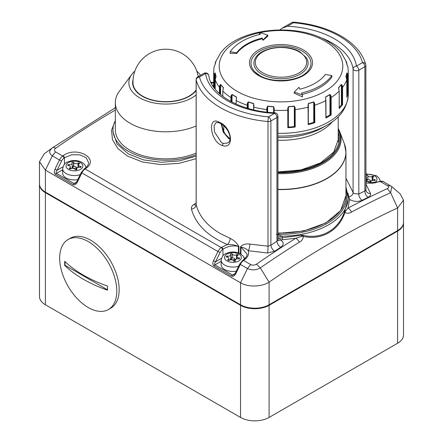 <?xml version="1.0" encoding="UTF-8"?>
<svg xmlns="http://www.w3.org/2000/svg" width="443" height="443" viewBox="0 0 443 443"><rect width="100%" height="100%" fill="white"/><g stroke="black" fill="none" stroke-linecap="round" stroke-linejoin="round"><path stroke-width="0.66" d="M367.385 181.242A1.683 0.969 0 0 0 369.218 181.453A1.683 0.969 0 0 0 370.259 180.556A1.683 0.969 0 0 0 369.767 179.869A1.683 0.969 0 0 0 367.928 179.659A1.683 0.969 0 0 0 366.893 180.556A1.683 0.969 0 0 0 367.385 181.242M372.74 177.66L372.74 176.093L373.931 176.779L373.333 177.122A2.558 1.479 0 0 0 372.585 178.169A2.558 1.479 0 0 0 373.333 179.21A2.558 1.479 0 0 0 374.479 179.592L375.293 179.72L374.861 180.661L374.047 180.534A2.558 1.479 0 0 0 370.824 181.962A2.558 1.479 0 0 0 370.913 182.344L371.129 182.809L369.506 183.064L369.285 182.594A2.558 1.479 0 0 0 365.868 181.602M366.322 179.631L367.646 179.426L367.862 175.771A2.558 1.479 0 0 0 368.526 176.436A2.558 1.479 0 0 0 372.142 176.436L372.74 176.093M365.868 177.25A2.558 1.479 0 0 0 366.322 176.408A2.558 1.479 0 0 0 366.239 176.026L366.018 175.555L367.646 175.306M370.259 180.988A2.558 1.479 0 0 0 372.142 180.556L372.142 176.436M372.585 180.301L372.142 180.556M365.868 181.37A2.558 1.479 0 0 0 366.322 180.528L366.322 176.408M367.646 179.426L367.773 179.703M213.687 84.906L213.648 84.929A2.558 1.479 180 0 1 212.435 85.316M75.615 166.679A1.683 0.969 0 0 0 73.782 166.468A1.683 0.969 0 0 0 72.741 167.365A1.683 0.969 0 0 0 73.233 168.052A1.683 0.969 0 0 0 75.072 168.262A1.683 0.969 0 0 0 76.107 167.365A1.683 0.969 0 0 0 75.615 166.679M69.667 168.052A2.558 1.479 0 0 0 70.415 167.011A2.558 1.479 0 0 0 69.667 165.964A2.558 1.479 0 0 0 68.521 165.582L67.707 165.455L68.139 164.519L68.953 164.641A2.558 1.479 0 0 0 72.176 163.218A2.558 1.479 0 0 0 72.087 162.836L71.871 162.365L73.494 162.116L73.715 162.581A2.558 1.479 0 0 0 77.996 163.245L78.588 162.902L79.779 163.589L79.186 163.932A2.558 1.479 0 0 0 78.433 164.979A2.558 1.479 0 0 0 80.333 166.402L81.147 166.529L80.709 167.471L79.895 167.343A2.558 1.479 0 0 0 76.678 168.772A2.558 1.479 0 0 0 76.761 169.154L76.982 169.619L75.354 169.874L75.138 169.403A2.558 1.479 0 0 0 74.474 168.739A2.558 1.479 0 0 0 70.858 168.739L70.26 169.082L69.069 168.395L69.667 168.052L69.667 168.739M80.189 174.675A11.778 6.8 180 0 1 66.096 173.551A11.778 6.8 180 0 1 62.646 168.739L62.646 173.135A11.778 6.8 0 0 0 66.096 177.948A11.778 6.8 0 0 0 77.763 179.659M68.139 165.521L68.139 164.519M70.415 168.744A2.558 1.479 0 0 0 72.176 167.338L72.176 163.218M73.494 162.116L73.494 166.236L72.176 166.441M73.494 166.236L73.627 166.513M76.107 167.797A2.558 1.479 0 0 0 77.996 167.365L77.996 163.245M78.433 167.111L77.996 167.365M78.588 164.469L78.588 162.902M231.733 259.559A1.683 0.969 180 0 1 231.24 258.873A1.683 0.969 180 0 1 232.282 257.976A1.683 0.969 180 0 1 234.114 258.186A1.683 0.969 180 0 1 234.607 258.873A1.683 0.969 180 0 1 233.566 259.77A1.683 0.969 180 0 1 231.733 259.559M232.974 260.246A2.558 1.479 180 0 1 233.633 260.91L233.854 261.381L235.477 261.126L235.261 260.661A2.558 1.479 180 0 1 235.172 260.279A2.558 1.479 180 0 1 238.395 258.85L239.209 258.978L239.641 258.036L238.832 257.909A2.558 1.479 180 0 1 236.933 256.486A2.558 1.479 180 0 1 237.681 255.439L238.279 255.096L237.088 254.409L236.496 254.753A2.558 1.479 180 0 1 232.21 254.088L231.994 253.623L230.371 253.872L230.587 254.343A2.558 1.479 180 0 1 230.676 254.725A2.558 1.479 180 0 1 227.453 256.154L226.639 256.026L226.201 256.962L227.015 257.09A2.558 1.479 180 0 1 228.162 257.472A2.558 1.479 180 0 1 228.915 258.518A2.558 1.479 180 0 1 228.162 259.559L227.569 259.903L228.76 260.595L229.352 260.246A2.558 1.479 180 0 1 232.974 260.246M236.257 271.166A11.778 6.8 180 0 1 224.595 269.455A11.778 6.8 180 0 1 221.146 264.648L221.146 260.251A11.778 6.8 0 0 0 224.595 265.058A11.778 6.8 0 0 0 238.688 266.182M237.088 255.976L237.088 254.409M236.933 258.618L236.496 258.873A2.558 1.479 180 0 1 234.607 259.305M230.676 257.948L231.994 257.743L231.994 253.623M231.994 257.743L232.121 258.02M230.676 254.725L230.676 258.845A2.558 1.479 180 0 1 228.915 260.251M226.639 257.034L226.639 256.026M294.877 126.986L294.733 107.666L295.132 107.732L295.188 109.587L295.188 127.036L294.877 126.986M314.419 122.617L314.22 103.374L314.68 103.363L314.823 122.645L314.419 122.617M259.537 32.732A61.804 35.684 0 0 0 237.293 91.424A61.804 35.684 0 0 0 324.697 91.424A61.804 35.684 0 0 0 324.697 40.961A61.804 35.684 0 0 0 260.124 32.605M230.842 101.513L231.069 95.716L232.071 94.42A66.251 38.248 0 0 0 234.153 95.682A66.251 38.248 0 0 0 236.329 96.879L236.102 104.099M247.166 108.17L247.316 103.363L248.268 101.89A66.251 38.248 0 0 0 253.634 103.468L253.8 109.914M266.808 112.118L266.858 107.732L267.666 106.098A66.251 38.248 0 0 0 273.619 106.647L274.206 108.408L274.156 112.732M288.133 110.097L288.138 127.518L287.834 127.711L287.784 108.408L288.376 106.647A66.251 38.248 0 0 0 294.324 106.098L295.132 107.732M308.356 107.056L308.195 124.599L308.051 105.312L308.361 103.468A66.251 38.248 0 0 0 313.727 101.89L314.68 103.363M325.904 117.722L325.666 96.879A66.251 38.248 0 0 0 329.924 94.42L330.927 95.716L331.154 97.515L331.154 114.964L330.661 114.975L330.45 95.815L330.927 95.716M339.188 108.38L339.188 91.131L338.596 87.531A66.251 38.248 0 0 0 341.331 84.43L342.284 85.549L342.572 87.299L342.572 104.747L342.107 104.847L341.841 85.726L342.284 85.549M346.797 97.155L346.797 79.79L345.889 76.329A66.251 38.248 0 0 0 346.836 72.896L347.644 73.848L347.96 75.548L347.96 92.997L347.572 93.168L347.273 74.103L347.644 73.848M277.927 133.288A67.314 38.862 0 0 0 348.309 94.464L348.309 71.6L347.893 66.876L346.836 64.373A66.251 38.248 0 0 0 345.889 60.94L341.331 52.839A66.251 38.248 0 0 0 340.063 51.31A66.251 38.248 0 0 0 338.596 49.738M346.276 62.053L346.481 61.765L346.803 63.449L346.52 61.859M346.797 97.238A67.314 38.862 0 0 0 347.96 92.997M339.188 108.579A67.314 38.862 0 0 0 342.572 104.747M325.887 118.004A67.314 38.862 0 0 0 331.154 114.964M308.195 124.599A67.314 38.862 0 0 0 314.823 122.645M287.834 127.711A67.314 38.862 0 0 0 295.188 127.036M230.15 51.737L230.15 53.315A339.859 268.043 24.9 0 1 236.706 53.487A48.126 27.787 180 0 1 262.162 38.796A339.859 71.821 81.2 0 1 263.026 40.28A338.003 137.989 -71.6 0 1 267.782 36.248L267.782 35.158L259.537 32.411L260.401 34.272A54.86 31.674 0 0 0 230.15 51.737L236.706 52.756A48.126 27.787 180 0 1 262.162 38.059L263.026 39.92L267.782 35.158M259.537 32.411L259.537 34.443A339.859 71.821 81.2 0 1 259.559 34.476M302.248 94.403A54.86 31.674 0 0 0 331.846 77.093L331.846 75.52L325.284 74.502A48.126 27.787 180 0 1 299.833 89.198L298.97 87.337L294.207 92.1L302.453 94.846L301.589 92.986A54.86 31.674 0 0 0 331.846 75.52M294.207 92.1L294.207 93.185A338.003 239.004 45 0 1 302.453 96.879L302.453 94.846M223.394 49.738A66.251 38.248 0 0 0 221.926 51.31A66.251 38.248 0 0 0 220.664 52.839L216.101 60.94A66.251 38.248 0 0 0 215.16 64.373L214.102 66.876L213.687 71.6A67.314 38.862 180 0 0 214.03 75.548L214.346 73.848L215.16 72.896A66.251 38.248 0 0 0 216.101 76.329L215.198 79.79L215.198 89.181L215.198 79.79A67.314 38.862 180 0 0 219.423 87.299L219.706 85.549L220.664 84.43A66.251 38.248 0 0 0 223.394 87.531L222.801 91.131L222.801 96.38M215.187 64.091L215.713 62.053M326.004 117.157A66.3 38.281 0 0 0 329.963 114.859L329.963 94.592L330.45 95.815L330.661 114.975M330.45 114.853L329.963 114.859M325.666 98.756L325.699 98.285M325.588 97.526L325.699 97.05A66.3 38.281 180 0 0 329.963 94.592L329.924 94.42M314.353 105.118L314.823 105.196A67.314 38.862 180 0 0 325.887 100.555L325.588 97.499M308.217 105.141L308.394 106.968L308.378 103.645L308.378 106.442M308.394 123.907A66.3 38.281 0 0 0 313.749 122.329L313.749 102.062L314.22 103.374L314.353 122.567M314.22 122.412L313.749 122.329M287.784 108.408L288.088 108.291L288.138 110.063L288.083 108.048M288.083 108.003L288.382 106.824L288.382 127.091A66.3 38.281 0 0 0 294.335 126.543L294.335 106.281L294.733 107.666L294.783 126.875M294.733 126.704L294.335 126.543M266.858 107.732L267.256 107.666L267.212 112.162M273.857 110.097L273.857 112.716L273.901 108.291L274.206 108.408M247.316 103.363L247.775 103.374L247.637 108.308M253.601 109.864L253.944 105.312M231.069 95.716L231.545 95.815L231.329 101.774M219.706 85.549L220.154 85.726L219.883 93.999M214.346 73.848L214.717 74.103L214.418 88.207M346.803 93.717A66.3 38.281 0 0 0 346.886 93.312L346.886 73.045L347.273 74.103L347.273 93.141L347.572 93.168M347.273 93.141L346.886 93.312M339.238 107.344A66.3 38.281 0 0 0 341.381 104.858L341.381 84.591L341.841 85.726L342.107 104.847M341.841 104.764L341.381 104.858M308.051 105.312L308.184 104.443M267.256 112.168L267.256 107.666L267.661 106.281L267.661 112.212M273.613 112.699L273.613 106.824L274.156 110.257A67.314 38.862 180 0 0 287.834 110.257L288.138 110.063L288.138 127.518M247.775 108.347L247.775 103.374L248.241 102.062L248.241 108.48M253.612 106.442L253.612 103.645L253.773 105.141M231.545 101.89L231.545 95.815L232.032 94.592L232.032 102.145M236.291 98.285L236.329 98.756M232.071 94.42L232.032 94.592A66.3 38.281 180 0 0 234.114 95.849A66.3 38.281 180 0 0 236.291 97.05L236.401 97.526M220.154 94.232L220.154 85.726L220.614 84.591L220.614 94.63M223.35 88.235L222.801 91.131A67.314 38.862 180 0 0 230.842 97.515L231.329 97.526M220.664 84.43L220.614 84.591A66.3 38.281 180 0 0 223.35 87.692L223.211 89.193M214.717 88.589L214.717 74.103L215.104 73.045L215.104 89.071M347.644 66.007L347.893 66.876M346.033 77.093L345.944 76.6M346.481 78.09L345.944 76.484A66.3 38.281 180 0 0 346.886 73.045L346.836 72.896M342.107 87.393L342.572 87.299A67.314 38.862 180 0 0 346.797 79.79L346.432 77.962M338.696 88.694L338.64 88.235M338.906 89.375L338.64 87.692A66.3 38.281 180 0 0 341.381 84.591L341.331 84.43M330.661 97.526L331.154 97.515A67.314 38.862 180 0 0 339.188 91.131L338.851 89.198M236.706 53.487L236.706 52.756M262.162 38.796L262.162 38.059M263.026 40.28L263.026 39.92M88.229 307.514A40.385 23.318 60 0 1 61.843 271.924A40.385 23.318 60 0 1 68.034 239.563A40.385 23.318 60 0 1 88.229 241.562A40.385 23.318 60 0 1 114.615 277.152A40.385 23.318 60 0 1 108.424 309.519A40.385 23.318 60 0 1 88.229 307.514M83.489 279.339A124.5 71.882 180 0 1 64.711 265.446A120.789 69.739 -60 0 1 64.711 261.32A124.5 71.882 0 0 0 83.489 275.214A124.5 71.882 0 0 0 107.549 286.056A120.789 69.739 120 0 0 107.549 290.176A124.5 71.882 180 0 1 83.489 279.339M68.034 239.563L70.415 238.19A40.385 23.318 60 0 1 90.61 240.189A40.385 23.318 60 0 1 116.991 275.779A40.385 23.318 60 0 1 110.8 308.14L108.424 309.519M107.544 289.816L65.027 265.263L64.711 265.446M65.027 265.263L65.027 261.619M45.391 304.767L240.538 417.433L240.538 305.316L45.391 192.65L45.391 304.767A20.195 11.656 180 0 1 39.477 296.522L39.477 184.404A20.195 11.656 180 0 0 45.391 192.65A0.676 0.388 120 0 1 45.529 192.179M269.095 417.433L397.609 343.242L397.609 231.119L269.095 305.316L269.095 417.433A20.195 11.656 180 0 1 240.538 417.433M397.471 230.653A0.676 0.388 60 0 1 397.609 231.119A20.195 11.656 180 0 0 403.523 222.879L403.523 334.997A20.195 11.656 180 0 1 397.609 343.242M132.695 83.943A47.185 27.244 180 0 1 133 83.771M196.127 90.522A33.181 19.16 180 0 1 142.347 96.275A33.181 19.16 180 0 1 133.077 79.579M196.742 71.052A36.952 21.336 180 0 1 199.81 74.363A36.952 21.336 180 0 1 200.469 75.321M196.127 94.929A36.952 21.336 180 0 1 139.683 97.814A36.952 21.336 180 0 1 131.815 74.363A36.952 21.336 180 0 1 134.882 71.052M196.127 125.962A50.485 29.149 180 0 1 130.115 123.259A50.485 29.149 180 0 1 115.33 102.649A50.485 29.149 180 0 1 119.372 91.225L131.815 74.363M196.127 153.029A50.485 29.149 180 0 1 130.115 150.327A50.485 29.149 180 0 1 115.33 129.721L115.33 102.649M133 82.73A32.815 18.944 0 0 0 133 83.062A32.815 18.944 0 0 0 142.607 96.125A32.815 18.944 0 0 0 196.127 89.984M219.617 122.523A1.683 1.202 -71.4 0 1 218.803 122.622L215.99 122.595L214.069 125.995L214.456 131.876L221.5 142.635L223.466 143.46L227.791 142.989M220.309 144.695C209.816 138.775 208.249 116.858 218.111 121.692L220.309 122.711C231.971 127.927 234.679 149.23 222.591 145.669L220.309 144.695M230.033 139.157L228.638 138.509L223.239 132.158L221.184 123.802M196.127 154.707A52.839 30.506 180 0 1 128.448 151.29A52.839 30.506 180 0 1 112.971 129.721L112.971 131.754L116.991 143.886L128.448 153.981L143.488 159.906L161.213 162.26L179.493 160.892L196.127 156.119M196.127 158.677L179.083 163.329L160.51 164.547L142.557 162.049L127.329 156.002L117.916 148.604L112.494 139.772L111.531 130.314L115.119 121.111M279.932 29.897L281.953 28.274L287.435 26.248A75.725 43.719 180 0 1 334.543 38.895A75.725 43.719 180 0 1 356.449 66.096L362.501 62.601A3.367 2.719 -14.9 0 1 365.757 64.484A3.367 3.367 0 0 1 365.868 65.348A3.367 1.944 0 0 1 364.882 66.721L358.83 70.215L358.83 193.984A924.702 533.881 -60 0 1 364.882 190.961L365.829 189.715M345.95 178.23L353.093 192.467L353.093 69.008A3.367 2.736 -8.4 0 1 356.449 66.096A3.367 1.944 -120 0 1 358.83 70.215A3.367 1.944 0 0 1 354.068 70.215A3.367 1.944 0 0 1 353.093 69.008A72.359 41.775 0 0 0 332.161 43.021A72.359 41.775 0 0 0 319.015 37.013M365.868 183.895L370.536 193.547C370.902 195.031 370.121 196.277 368.194 197.285A5.05 3.118 63.7 0 1 364.882 190.961L364.882 66.721A3.367 1.944 -120 0 0 362.501 62.601A82.459 47.606 0 0 0 339.305 36.149A82.459 47.606 0 0 0 293.487 22.754A3.367 0.415 -84.9 0 1 293.781 22.15A3.367 3.367 0 0 0 291.804 22.587A3.367 1.944 -120 0 1 293.487 22.754L287.435 26.248M349.593 199.411L348.862 196.847A5.05 4.208 171.2 0 0 353.093 192.467L354.068 193.585L358.83 193.984A5.05 3.09 63.2 0 0 362.175 200.291C357.739 202.025 353.547 201.731 349.593 199.411L348.015 208.11A919.651 530.963 -60 0 1 387.282 188.64C388.937 187.754 388.987 186.758 387.426 185.65L380.288 181.525A919.651 530.963 120 0 0 379.884 181.713L365.896 183.214M196.321 204.788L195.944 205.103L196.166 204.727C199.145 216.195 207.197 225.797 220.309 233.539L230.089 238.312C233.749 240.073 236.689 242.792 238.921 246.474A5.05 2.913 0 0 0 238.406 246.325C232.614 245.306 227.453 246.275 222.929 249.237A1.683 0.864 -124.9 0 0 221.616 247.255L227.442 244.558C207.601 236.058 195.601 224.241 191.454 209.113C191.088 207.402 191.869 205.879 193.796 204.539A5.05 2.697 -123.4 0 0 196.027 204.937M276.371 234.408L282.285 236.174L282.285 237.73L302.431 235.122C321.097 240.067 339.205 229.668 344.804 210.658L345.667 210.774L348.015 208.11A6.734 4.037 -118 0 1 351.515 212.059C349.477 213.443 347.279 213.576 344.914 212.457C338.978 230.543 321.635 240.516 303.416 236.418C303.012 239.142 301.677 241.053 299.407 242.138A6.734 3.727 -122 0 0 295.78 238.268L280.513 239.956C283.957 242.249 284.035 244.702 280.735 247.31A5.05 2.724 57 0 1 276.941 241.263L277.927 239.602L277.927 116.121A3.367 3.367 0 0 0 274.726 112.76L274.56 113.375A75.725 43.719 180 0 1 205.546 73.527L199.488 77.021A3.367 2.719 165.1 0 0 196.166 80.067L196.166 204.727A5.05 3.932 -14 0 1 191.454 209.113M85.488 168.661A1.683 0.864 55.1 0 0 84.646 168.578C87.332 166.579 88.639 164.58 88.561 162.598L86.175 157.741L79.812 154.801L71.639 154.784L64.429 157.73A917.968 529.994 120 0 0 64.03 158.013A5.05 2.913 120 0 0 61.594 160.981L57.092 170.228L54.965 169.237L59.462 159.989L52.324 155.864C48.83 153.35 48.852 150.675 52.385 147.851C52.867 147.259 53.98 147.375 55.718 148.206C54.063 149.512 54.013 150.747 55.574 151.905L62.712 156.03A919.651 530.963 -60 0 1 63.116 155.748C76.811 145.365 100.672 159.098 85.488 168.661A919.651 530.963 120 0 0 85.084 168.944L221.212 247.537A919.651 530.963 -60 0 1 221.616 247.255M345.667 210.774A6.734 2.077 -50 0 1 344.914 212.457L344.804 210.658L348.309 198.918L348.309 197.318A67.314 38.862 180 0 1 282.285 236.174A5.05 2.913 0 0 0 277.927 237.719M348.862 196.847L347.921 193.082M280.735 247.31A919.651 530.963 120 0 0 274.71 251.253L267.517 253.025L248.274 250.705C249.315 254.155 247.881 257.311 243.982 260.174A919.651 530.963 120 0 0 243.584 260.451L250.721 264.576C252.693 265.451 254.625 265.302 256.514 264.133A919.651 530.963 -60 0 1 295.78 238.268L301.168 236.462L302.431 235.122L303.416 236.418A6.734 1.373 174.1 0 0 301.168 236.462M244.104 257.577L244.913 258.607M299.407 242.138A917.381 529.651 120 0 0 260.312 267.899C256.06 270.291 251.779 270.501 247.471 268.53L240.333 264.41A6.734 3.887 120 0 1 243.584 260.451A1.683 0.864 -125 0 0 242.742 260.368L243.146 260.085C246.003 257.693 247.305 255.7 247.056 254.105L240.975 247.072L240.975 254.132L240.483 253.64L240.798 254.238M238.406 252.92L238.406 246.325C234.934 244.957 231.279 244.37 227.442 244.558A5.05 2.486 -67.7 0 0 230.089 238.312M249.791 244.071A5.05 1.606 -79 0 1 248.274 250.705C246.408 248.828 243.971 247.62 240.975 247.072A5.05 2.913 180 0 0 240.483 246.901C242.554 244.503 245.655 243.561 249.791 244.071L267.998 246.197L270.883 245.228A924.702 533.881 -60 0 1 276.941 241.263L276.941 117.495L270.883 120.989L270.883 245.228A5.05 2.697 56.6 0 0 274.71 251.253M243.146 260.085A1.683 0.864 55.1 0 1 243.982 260.174M379.884 181.713A1.683 1.069 -114.5 0 0 379.064 181.619L374.844 182.881L372.081 183.219L365.868 182.953M256.514 264.133L260.312 267.899L269.095 282.18C261.481 287.036 247.964 287.297 240.538 282.784L45.391 170.118L39.477 161.689L44.228 153.81L52.08 148.067M379.28 181.558A1.683 1.069 65.5 0 1 379.463 181.436L383.151 181.453L391.861 186.691L390.615 192.666L397.609 207.983A904.772 522.375 120 0 0 269.095 282.18L269.095 304.767L397.609 230.57A20.195 11.656 0 0 0 403.523 222.325L403.523 200.164L397.609 207.983L397.609 230.57M391.861 186.691L400.206 193.929L403.523 200.164M39.477 161.689L39.477 183.856A20.195 11.656 0 0 0 45.391 192.101L240.538 304.767A20.195 11.656 0 0 0 269.095 304.767M278.182 240.532L280.513 239.956A1.346 0.526 68.2 0 1 279.766 238.223L282.285 237.73L282.357 239.574M351.515 212.059A917.381 529.651 120 0 1 390.615 192.666L387.282 188.64M365.99 173.152L365.868 173.019A1.683 1.362 132 0 1 366.245 173.861M64.429 164.281L64.429 157.73A1.683 0.864 -124.9 0 0 63.116 155.748M77.331 182.156L76.755 181.724L81.257 172.471L81.833 172.903L77.331 182.156C76.063 184.371 74.645 185.185 73.095 184.604L55.486 174.437A1.683 0.969 -60 0 1 56.422 173.363L74.031 183.535L75.415 183.302L76.755 181.724M62.939 166.856L57.092 170.228C56.045 171.751 55.824 172.798 56.422 173.363L62.646 169.769M235.831 273.663L235.255 273.231L239.757 263.978L240.333 264.41L235.831 273.663C234.557 275.878 233.145 276.698 231.589 276.111L213.98 265.944A1.683 0.969 -60 0 1 214.916 264.875L232.531 275.042L233.915 274.81L235.255 273.231M222.929 255.788L222.929 249.237A917.968 529.994 120 0 0 222.524 249.52A5.05 2.913 120 0 0 220.088 252.488L215.586 261.741L213.46 260.744C212.49 263.136 212.662 264.87 213.98 265.944M221.439 258.363L215.586 261.741C214.545 263.258 214.318 264.305 214.916 264.875L221.146 261.281M370.536 193.547A5.05 4.208 -15.9 0 1 365.962 190.656L365.868 65.348M203.863 73.361A3.367 3.367 0 0 1 208.874 75.786L208.874 75.786A3.367 2.736 171.6 0 0 205.546 73.527A3.367 1.944 60 0 0 203.863 73.361L197.805 76.855A3.367 3.367 0 0 0 196.127 79.773A3.367 1.944 -0 0 0 196.166 80.067A85.826 49.55 180 0 0 220.309 107.594A85.826 49.55 180 0 0 267.998 121.537A3.367 1.944 0 0 0 270.883 120.989A3.367 1.944 60 0 0 268.508 116.869A3.367 0.415 95.1 0 0 267.998 121.537L267.998 246.197A5.05 0.759 -87.2 0 1 267.517 253.025M279.766 238.223L277.927 238.982M112.971 129.721A52.839 30.506 180 0 1 115.33 120.712M367.862 179.675L367.862 175.771M373.621 183.07A8.411 4.856 0 0 0 374.523 175.749A8.411 4.856 0 0 0 365.868 174.586M374.479 180.6L374.479 179.592M370.913 182.843L370.913 182.344M211.089 82.852A8.411 4.856 180 0 1 213.687 83.284M213.648 87.155L213.648 84.929M80.377 162.559A8.411 4.856 0 0 0 68.477 162.559A8.411 4.856 0 0 0 68.477 169.425A8.411 4.856 0 0 0 80.377 169.425A8.411 4.856 0 0 0 80.377 162.559M68.953 165.676L68.953 164.641M73.715 166.485L73.715 162.581M80.333 167.41L80.333 166.402M76.761 169.652L76.761 169.154M228.162 260.246L228.162 259.559M226.971 260.938A8.411 4.856 180 0 1 226.971 254.066A8.411 4.856 180 0 1 238.871 254.066A8.411 4.856 180 0 1 238.871 260.938A8.411 4.856 180 0 1 226.971 260.938M235.261 261.165L235.261 260.661M238.832 258.917L238.832 257.909M236.496 258.873L236.496 254.753M232.21 257.992L232.21 254.088M227.453 257.184L227.453 256.154M215.475 61.859L215.298 63.593M215.198 64.052L215.198 63.487M214.03 87.692L214.03 75.548L214.418 75.72M219.423 93.589L219.423 87.299L219.883 87.393M236.091 100.273L236.102 100.555A67.314 38.862 180 0 0 247.166 105.196L247.637 105.118M253.811 104.437L253.8 107.145A67.314 38.862 180 0 0 266.808 109.587L267.212 109.427M253.634 109.875L253.634 107.056M294.783 109.427L295.188 109.587A67.314 38.862 180 0 0 308.195 107.145L308.394 124.417M306.506 57.889A27.089 15.638 180 0 1 295.475 76.357A27.089 15.638 180 0 1 261.841 74.203A27.089 15.638 180 0 1 255.484 57.889C261.525 46.964 286.909 43.791 299.917 51.837L306.506 57.889M262.826 72.851A25.694 14.835 0 0 0 299.163 72.851A25.694 14.835 0 0 0 299.163 51.87A25.694 14.835 0 0 0 262.826 51.87A25.694 14.835 0 0 0 262.826 72.851M254.969 71.938L259.659 75.476C272.495 83.577 298.56 81.462 307.027 71.938A29.986 17.31 0 0 0 302.198 51.1A29.986 17.31 0 0 0 262.793 49.588A29.986 17.31 0 0 0 254.969 71.938A29.986 17.31 0 0 0 259.509 75.415M303.283 49.898A31.519 18.196 180 0 1 303.283 75.631A31.519 18.196 180 0 1 258.712 75.631A31.519 18.196 180 0 1 258.712 49.898A31.519 18.196 180 0 1 303.283 49.898M348.309 71.6A67.314 38.862 180 0 1 347.96 75.548L347.572 75.72M348.309 94.464C347.279 107.71 340.241 117.899 327.2 125.026A65.343 37.721 180 0 1 277.927 136.034M346.797 63.487L346.797 64.052M277.927 137.502A59.185 34.172 0 0 0 322.847 127.54L327.2 125.026M332.638 121.487A57.213 33.031 180 0 1 277.927 140.248M326.004 117.86L325.904 100.273M313.727 101.89L313.749 102.062A66.3 38.281 180 0 1 308.378 103.645L308.361 103.468M294.324 106.098L294.335 106.281A66.3 38.281 180 0 1 288.382 106.824L288.376 106.647M273.619 106.647L273.613 106.824A66.3 38.281 180 0 1 267.661 106.281L267.666 106.098M253.634 103.468L253.612 103.645A66.3 38.281 180 0 1 248.241 102.062L248.268 101.89M216.101 76.329L216.051 76.484A66.3 38.281 180 0 1 215.104 73.045L215.16 72.896M215.121 64.434A66.3 38.281 180 0 1 216.051 61.084L215.16 64.373M345.939 61.062L345.944 61.084A66.3 38.281 180 0 1 346.886 64.517L345.889 60.94M222.807 90.931L222.757 96.347M215.198 79.707L216.057 76.539M215.104 64.517L214.102 66.876M341.331 52.839L340.063 51.31C336.597 47.407 332.311 43.979 327.2 41.038C297.297 22.864 241.479 27.654 221.926 51.31L220.664 52.839M341.337 52.844L341.658 53.243L341.337 52.844M346.692 63.593L346.803 64.091M346.836 64.373L347.639 65.985M339.238 108.48L339.188 90.931M338.214 132.263A58.227 33.618 180 0 1 277.927 172.083M277.927 172.692A59.284 34.227 0 0 0 338.214 129.544M338.214 128.387L339.665 131.499A60.087 34.692 180 0 1 277.927 173.645M277.927 189.333A64.922 37.483 0 0 0 344.383 143.792L345.95 152.099A64.955 37.5 180 0 1 277.927 189.56M345.568 148.034A64.955 37.5 180 0 1 345.95 152.099L345.95 195.535L340.656 210.547L325.738 223.012L303.649 231.024L277.927 233.35M277.927 232.996A64.955 37.5 0 0 0 345.95 195.535M223.781 129.544A59.284 34.227 0 0 0 223.322 130.591M268.956 304.845A0.676 0.388 60 0 1 269.095 305.316A20.195 11.656 180 0 1 240.538 305.316A0.676 0.388 120 0 1 240.676 304.845M227.768 142.995C228.272 142.076 230.587 142.762 229.839 135.735C228.499 131.028 225.941 127.274 222.17 124.477L218.803 122.622A1.683 1.202 -71.4 0 1 218.111 121.692M223.466 143.46A1.683 1.135 105.2 0 0 222.591 145.669M228.66 138.526A1.683 0.975 -60.2 0 1 229.502 138.438L230.078 138.742M277.927 234.264A65.968 38.087 0 0 0 345.95 189.582M115.33 110.019A919.651 530.963 120 0 0 55.718 148.206M193.796 204.539A919.651 530.963 -60 0 1 196.127 203.005M368.194 197.285A919.651 530.963 120 0 0 362.175 200.291M383.151 181.453A6.734 3.887 120 0 0 380.288 181.525A1.683 1.069 65.5 0 0 379.463 181.436L379.064 181.619M390.676 185.855L387.426 185.65M213.46 260.744L217.962 251.497L81.833 172.903A6.734 3.887 120 0 1 85.084 168.944A1.683 0.864 -125 0 0 84.248 168.861L81.257 172.471M54.965 169.237C53.991 171.629 54.168 173.363 55.486 174.437M55.574 151.905L52.324 155.864L45.391 170.118L45.391 192.101M250.721 264.576L247.471 268.53L240.538 282.784L240.538 304.767M220.088 252.488L217.962 251.497A6.734 3.887 -60 0 1 221.212 247.537A1.683 0.864 -125 0 1 222.524 249.52M61.594 160.981L59.462 159.989A6.734 3.887 -60 0 1 62.712 156.03A1.683 0.864 -125 0 1 64.03 158.013M73.095 184.604A1.683 0.969 -60 0 1 74.031 183.535L76.573 182.067M231.589 276.111A1.683 0.969 -60 0 1 232.531 275.042L235.072 273.575M197.805 76.855A3.367 1.944 -120 0 1 199.488 77.021A82.459 47.606 0 0 0 268.508 116.869L274.56 113.375A3.367 1.944 -120 0 1 276.941 117.495A3.367 1.944 0 0 0 277.927 116.121M238.921 246.474L238.921 253.114M239.292 253.269A85.826 49.55 0 0 0 240.483 253.64L240.483 246.901M370.259 180.556L370.259 182.948M372.585 180.556L372.585 178.169M380.304 181.132L378.903 177.87L376.207 175.583L365.868 173.916M370.824 182.859L370.824 181.962M366.893 180.556L366.893 181.497M213.687 82.575L210.79 82.215M72.741 167.365L72.741 168.307M70.415 168.993L70.415 167.011M62.646 168.739C64.246 161.717 67.209 162.437 70.692 160.92C74.85 160.084 78.638 160.571 82.06 162.393L84.757 164.68L86.064 167.437M78.433 167.365L78.433 164.979M76.678 169.669L76.678 168.772M76.107 167.365L76.107 169.758M231.24 258.873L231.24 259.814M228.915 260.501L228.915 258.518M221.146 260.251C222.74 253.224 225.708 253.944 229.192 252.427C233.35 251.591 237.138 252.078 240.555 253.9L243.251 256.187L244.564 258.945M235.172 261.176L235.172 260.279M236.933 258.873L236.933 256.486M234.607 258.873L234.607 261.265M235.992 104.05L236.401 97.499M338.214 141.727L338.214 116.725M223.781 131.637L223.781 125.823M213.687 87.21L213.687 71.6M346.803 97.2L346.803 79.751M338.214 136.671L338.386 139.202L333.806 151.988L320.627 162.874L300.913 169.929L277.927 171.928M339.665 131.499L344.383 143.792M223.781 128.387L223.034 129.849M39.482 184.127L39.477 184.404M403.523 222.879L403.518 222.596M199.81 74.363L200.502 75.299M198.187 76.639A32.826 32.826 0 0 0 182.223 53.62A32.826 32.826 0 0 0 133 83.057M133 85.577L133 82.88M365.757 64.484C362.512 53.188 354.256 43.685 340.983 35.983C327.698 28.441 311.966 23.833 293.781 22.15M348.309 197.318L345.95 186.935M52.44 147.812L115.33 107.715M84.646 168.578L84.248 168.861M242.742 260.368L239.757 263.978M282.119 28.18L291.804 22.587M196.127 204.378L196.127 79.773M208.874 75.786C210.525 93.838 239.979 111.564 274.726 112.76M278.054 240.466L277.927 239.602M221.727 124.162L222.995 129.749L225.077 133.98L229.502 138.438"/></g></svg>
